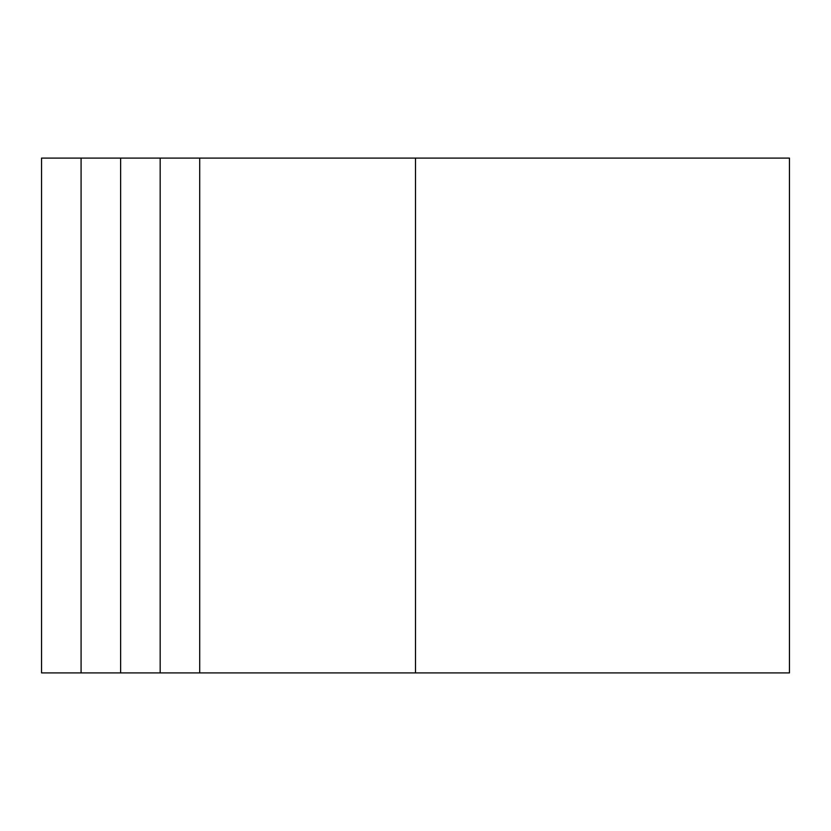 <?xml version="1.0" encoding="UTF-8"?>
<svg xmlns="http://www.w3.org/2000/svg" width="831" height="831" viewBox="0 0 831 831"><rect width="100%" height="100%" fill="white"/><g stroke="black" fill="none" stroke-linecap="round" stroke-linejoin="round"><path stroke-width="1.25" d="M81.085 672.902L81.085 158.098L41.55 158.098L41.55 672.902L120.62 672.902L120.62 158.098L789.45 158.098L789.45 672.902L415.5 672.902L415.5 158.098M120.62 672.902L415.5 672.902M160.165 672.902L160.165 158.098M120.62 158.098L81.085 158.098M199.7 672.902L199.7 158.098"/></g></svg>
